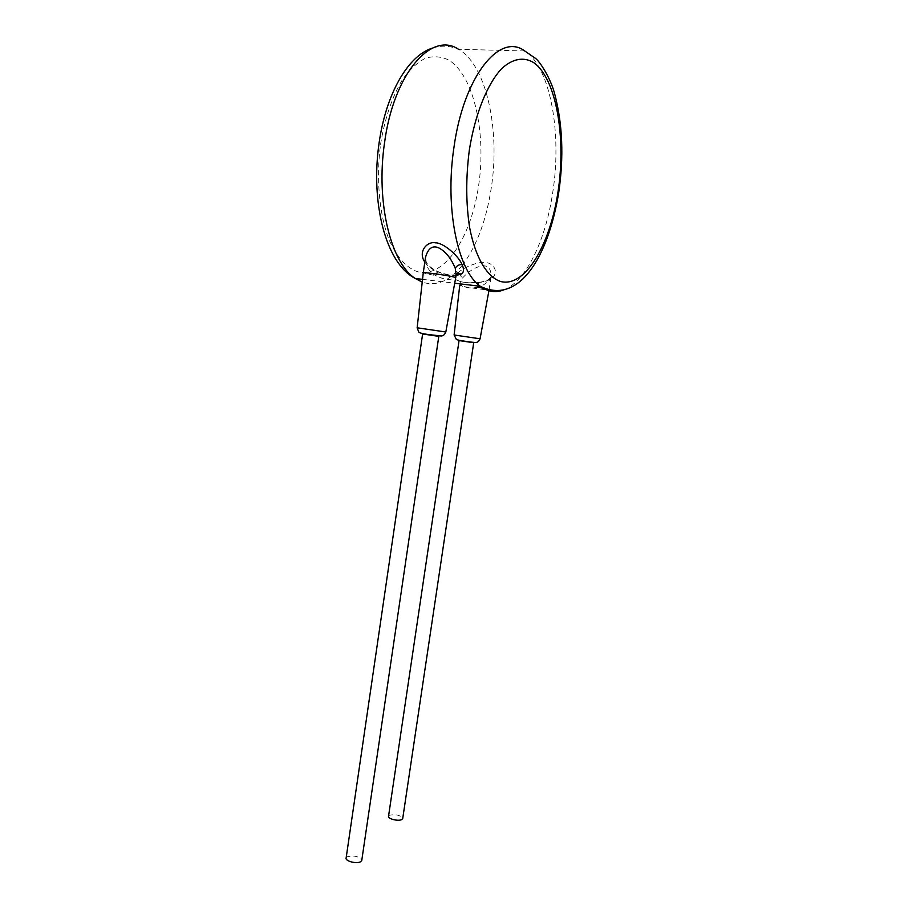 <?xml version="1.0" encoding="UTF-8"?>
<svg xmlns="http://www.w3.org/2000/svg" width="908" height="908" viewBox="0 0 908 908"><rect width="100%" height="100%" fill="white"/><g stroke="black" fill="none" stroke-linecap="round" stroke-linejoin="round"><path stroke-width="0.68" stroke-dasharray="4.54 3.41" d="M457.734 272.945C464.317 266.782 479.606 261.118 485.53 262.582C492.442 262.594 499.139 271.004 492.885 277.212C489.741 280.05 485.258 281.809 479.435 282.479L478.834 282.547C468.392 283.353 460.867 282.467 456.259 279.868L456.043 279.709C454.363 278.37 454.488 276.565 456.418 274.284M424.819 262.128C427.498 265.896 431.3 268.916 436.203 271.186L436.793 271.458C443.91 274.454 450.334 275.805 456.043 275.487M425.035 260.596L426.136 261.391L425.511 257.384L426.431 264.988C428.292 269.642 431.391 273.217 435.715 275.714L436.192 275.794C443.989 279.721 450.039 280.436 454.341 277.927L456.1 275.067M436.203 271.186L436.555 270.947C437.338 270.924 437.054 272.514 435.715 275.714L423.253 272.899M454.341 277.927L456.202 274.432L454.533 277.927L455.691 277.791M436.793 271.458L437.1 271.208C437.758 271.106 437.452 272.638 436.192 275.794M422.629 333.94L438.802 336.335L422.629 333.985M459.834 340.693L473.704 342.713L459.834 340.693M388.533 816.235L389.441 815.259C395.74 814.045 400.167 815.089 402.732 818.403M346.13 858.026L347.265 856.766C354.245 855.211 359.091 856.369 361.793 860.251M478.312 287.359L477.88 287.291C469.913 288.562 464.283 287.893 461.003 285.248L459.732 285.396L461.287 285.963C467.393 287.586 490.15 290.628 489.128 289.675L483.204 288.199M459.732 285.396L460.186 282.32L462.444 278.098C468.812 271.083 475.417 266.997 482.284 265.84C488.107 265.352 491.058 268.825 491.137 276.248L488.901 281.208L480.843 286.644M479.435 282.479L478.72 282.422L478.198 286.031M478.834 282.547L478.221 282.479L477.778 285.975M460.833 285.248L460.186 282.32L460.992 283.966M456.043 279.709L460.401 281.605L461.128 283.977M456.259 279.868L460.401 281.605C461.185 282.32 467.132 282.615 478.221 282.479L478.72 282.422C484.157 281.594 487.698 280.39 489.367 278.813L488.901 281.208M380.543 144.406C384.833 118.153 392.245 96.384 402.755 79.121C409.985 69.246 417.589 62.255 425.568 58.18C433.57 55.853 441.254 56.466 448.643 59.996C474.248 75.568 486.484 133.748 478.607 185.731C471.014 237.862 444.409 278.336 417.896 271.81C406.523 268.053 396.864 257.293 388.942 239.542C379.374 214.651 376.014 179.092 380.543 144.406M432.571 48.067C441.243 45.218 449.903 45.627 458.551 49.293C486.949 65.467 500.285 131.07 491.239 188.138C486.404 219.418 477.267 244.445 463.84 263.241M462.376 265.147C449.766 281.026 436.385 286.69 422.22 282.127M503.997 289.8C525.993 281.253 545.538 240.643 552.643 193.075C562.063 134.645 550.906 67.521 524.745 50.962L458.551 49.293M456.145 274.852C450.822 275.589 444.477 274.375 437.1 271.208L436.555 270.947C430.335 267.531 426.874 264.341 426.136 261.391L426.431 264.988M417.147 327.788L445.805 332.033M454.114 334.984L480.071 338.798M492.885 277.212L489.367 278.813L491.137 276.248L488.935 290.696M458.631 273.387L462.444 278.098M422.526 279.346L454.704 283.217"/><path stroke-width="1.36" d="M456.418 274.284L457.734 272.945M456.043 275.487L461.23 274.091C463.909 272.514 464.204 269.336 462.115 264.546C457.541 254.353 442.446 242.493 435.534 242.856C427.986 241.029 418.633 250.211 423.707 260.233L424.819 262.128M456.1 275.067L455.249 268.28C450.867 257.838 445.17 250.948 438.144 247.6C432.174 245.342 427.963 248.599 425.511 257.373L423.253 272.899M461.23 274.091L458.619 273.524L456.191 274.454L458.631 273.41C459.357 272.105 455.237 274.171 456.213 274.318L455.714 277.723L453.955 277.065C447.179 275.169 422.004 271.81 423.241 272.956L417.147 327.777L445.817 332.01L455.691 277.791M460.935 274.261L458.608 273.66L456.145 274.852M422.629 333.985L438.802 336.369L422.629 333.94L346.13 858.026C344.972 861.147 356.855 864.166 360.669 861.703L361.793 860.251M459.062 340.579L473.704 342.736L459.062 340.557L388.533 816.235C387.523 818.834 398.544 821.57 401.835 819.527L402.732 818.403M483.204 288.199L478.312 287.359L478.198 286.031M477.778 285.975L477.88 287.291M480.843 286.644L478.312 287.359M460.992 283.966L460.833 285.248M461.128 283.977L461.003 285.248M422.22 282.127L415.319 278.484C391.11 263.456 375.606 202.529 384.561 142.681C393.584 73.979 431.323 30.77 458.551 49.293M463.84 263.241L462.376 265.147M454.704 283.217L480.355 286.292C518.604 305.304 548.216 257.395 558.704 192.644C563.947 156.846 562.585 123.851 554.618 93.66C550.6 78.36 540.43 62.368 535.641 58.475L524.745 50.962C499.718 31.984 463.647 76.488 453.989 147.187C444.557 208.783 458.029 271.186 480.355 286.292C487.971 291.854 495.847 293.023 503.997 289.8M423.707 260.233L425.035 260.596M462.115 264.546C459.039 264.466 456.758 265.715 455.249 268.28M445.805 332.033L445.817 332.01C444.704 334.734 443.081 336.051 440.947 335.971L427.816 334.462C422.209 333.656 419.178 332.827 418.724 331.965L417.147 327.788M454.114 334.984L456.349 339.388C454.885 339.853 473.113 342.668 475.69 342.441C477.563 342.532 479.027 341.317 480.071 338.798L454.114 334.984L459.732 285.396M457.541 273.126L458.631 273.387M469.311 150.251C465.781 177.9 465.906 203.744 469.674 227.794C475.474 257.838 487.176 277.11 500.66 281.503C524.745 287.836 549.873 245.807 557.977 192.053C566.331 138.459 556.581 78.553 533.575 62.527C523.678 56.636 512.521 58.566 501.579 68.724C487.153 84.126 474.918 114.59 469.311 150.251M379.056 143.226C385.911 94.08 407.919 55.513 432.571 48.067M422.526 279.346L415.319 278.484C385.48 263.32 370.498 202.257 379.045 143.328M473.704 342.713L402.709 818.573M438.802 336.335L361.759 860.466M480.071 338.798L488.935 290.696"/></g></svg>
